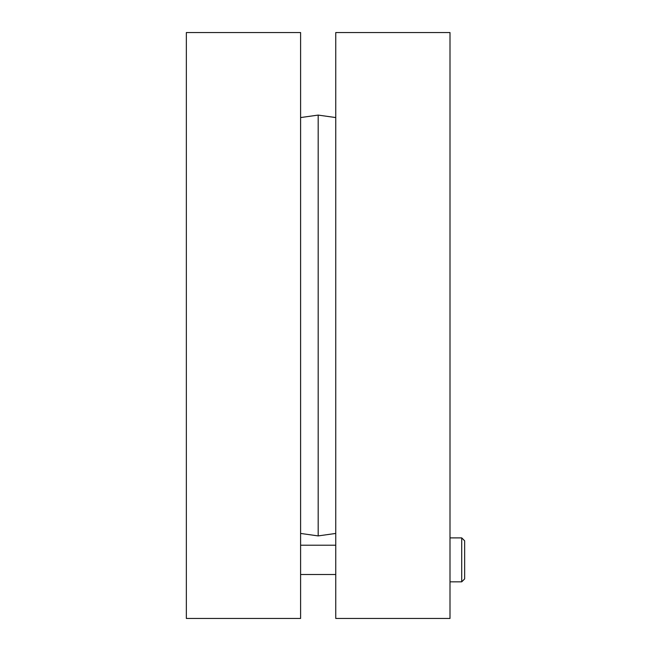 <?xml version="1.0" encoding="UTF-8"?>
<svg xmlns="http://www.w3.org/2000/svg" width="651" height="651" viewBox="0 0 651 651"><rect width="100%" height="100%" fill="white"/><g stroke="black" fill="none" stroke-linecap="round" stroke-linejoin="round"><path stroke-width="0.98" d="M300.599 325.5L300.599 32.55L186.349 32.55L186.349 618.45L300.599 618.45L300.599 325.5M335.753 533.438L318.176 535.911L318.176 115.089L335.753 117.562M335.753 325.5L335.753 618.45L450.004 618.45L450.004 32.55L335.753 32.55L335.753 325.5M464.651 578.902L464.651 540.818L461.722 537.889L461.722 581.831L464.651 578.902M464.651 545.481L464.651 552.675M300.599 533.438L318.176 535.911M300.599 117.562L318.176 115.089M335.753 545.212L300.599 545.212M335.753 574.507L300.599 574.507M461.722 537.889L450.004 537.889M461.722 581.831L450.004 581.831"/></g></svg>
